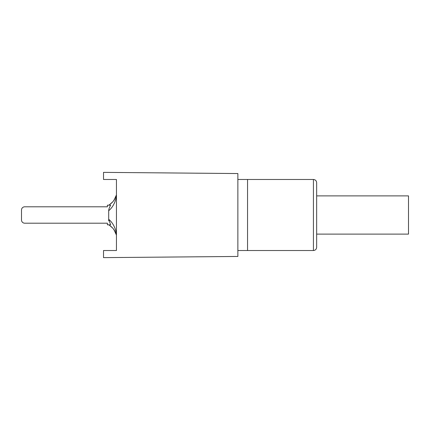 <?xml version="1.0" encoding="UTF-8"?>
<svg xmlns="http://www.w3.org/2000/svg" width="430" height="430" viewBox="0 0 430 430"><rect width="100%" height="100%" fill="white"/><g stroke="black" fill="none" stroke-linecap="round" stroke-linejoin="round"><path stroke-width="0.64" d="M109.865 224.815L108.795 224.815M116.444 235.151C115.347 231.06 113.063 227.809 109.591 225.384L108.817 224.831M111.784 227.164L109.645 225.422L112.692 228.099M115.525 232.517L115.729 232.985M115.627 232.732L113.541 229.131M116.444 233.56C115.229 227.368 112.644 222.6 108.693 219.252L108.693 220.832M108.693 210.748L108.693 219.252L110.628 224.815L107.398 224.815L107.398 223.202L24.73 223.202A3.23 3.23 0 0 1 21.5 219.972L21.5 210.028A3.23 3.23 0 0 1 24.73 206.798L107.398 206.798L24.73 206.798L107.398 206.798L107.398 205.185L110.628 205.185C109.344 207.545 108.699 209.399 108.693 210.748C112.644 207.4 115.229 202.632 116.444 196.44M109.865 205.185L108.795 205.185L109.242 204.857M111.784 202.836L109.645 204.578L112.692 201.901M115.493 197.547L113.515 200.901M116.444 194.849C115.347 198.939 113.063 202.191 109.591 204.615M115.256 198.074L115.579 197.375M115.713 197.064L114.412 199.606M316.657 234.119L408.5 234.119L408.5 195.881L316.657 195.881L316.657 247.293C316.48 249.239 315.405 250.319 313.427 250.523C315.405 250.319 316.48 249.239 316.657 247.293L316.657 182.707C316.48 180.761 315.405 179.681 313.427 179.477L313.427 250.523L247.551 250.523L247.551 179.477L313.427 179.477C315.405 179.681 316.48 180.761 316.657 182.707L316.657 195.881M237.865 250.523L247.551 250.523M237.865 179.477L247.551 179.477M116.444 250.523L103.522 250.523L103.522 257.629L237.865 256.452L237.865 173.548L103.522 172.371L103.522 179.477L116.444 179.477L116.444 250.523M114.993 231.458L113.515 229.099M114.1 229.91L116.417 235.059M116.417 194.94L114.1 200.09M115.412 197.725L114.407 199.617M115.439 197.687L115.159 198.278"/></g></svg>
